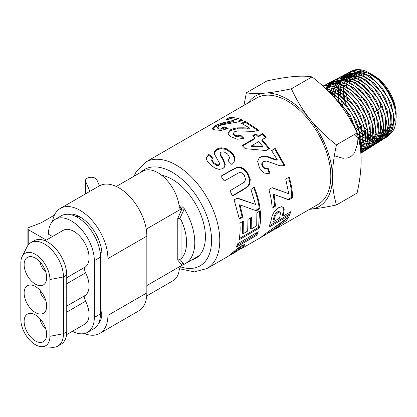 <?xml version="1.0" encoding="UTF-8"?>
<svg xmlns="http://www.w3.org/2000/svg" width="417" height="417" viewBox="0 0 417 417"><rect width="100%" height="100%" fill="white"/><g stroke="black" fill="none" stroke-linecap="round" stroke-linejoin="round"><path stroke-width="0.63" d="M349.873 71.985L350.984 71.328L358.448 69.754L371.495 74.382L378.693 80.142A37.363 21.575 -120 0 0 369.728 73.157A37.363 21.575 -120 0 0 352.011 70.807L351.223 71.203M339.719 90.353L339.751 89.353M339.808 88.331L339.949 86.898M340.11 85.772L340.486 83.874M340.574 83.509L340.731 82.926M347.189 73.402L351.14 71.646L363.52 73.017L376.713 82.248L387.555 97.057L393.455 113.81L393.038 128.4L387.044 136.896L385.923 137.521M385.683 137.636L384.5 138.105M384.234 138.194L382.962 138.522M376.087 138.345L375.707 138.251M374.383 137.881L373.559 137.61M372.454 137.188L371.245 136.661M370.301 136.208L368.711 135.348M367.903 134.868L365.902 133.555M365.188 133.044L362.681 131.053M362.065 130.516L358.729 127.274M342.941 88.612L342.951 90.171M342.972 90.744L343.207 93.695M343.29 94.362L343.905 97.974M344.093 98.829L345.443 103.718M387.247 136.766L391.547 132.481L394.513 119.809L391.042 103.442L381.909 87.382L369.295 75.581L356.217 70.937L348.263 72.761M344.432 74.852L345.542 74.195L355.644 72.897L368.941 79.204L381.107 92.214L389.238 108.738L391.407 124.719L387.132 136.234L383.338 139.142M383.087 139.268L381.894 139.742M373.486 139.992L373.116 139.903M371.787 139.533L370.974 139.268M369.863 138.851L368.659 138.335M367.711 137.881L366.131 137.037M365.318 136.552L363.332 135.254M362.618 134.743L360.132 132.783M384.656 138.397L390.896 129.734L391.318 115.108L385.402 98.308L374.534 83.463L361.31 74.205L348.893 72.834L345.542 74.195M341.731 76.28L348.065 74.096L360.955 77.208L373.992 87.898L384.052 103.536L388.743 120.284L386.976 134.034L381.836 140.175L380.705 140.805M382.285 139.888L384.985 137.584L389.269 126.038L387.096 110.02L378.944 93.45L366.746 80.403L353.418 74.08L342.93 75.576M339.016 77.703L340.97 76.645L352.959 76.41L366.366 84.338L377.99 98.469L385.047 115.327L385.876 130.782L380.33 141.04L378.136 142.426M377.875 142.551L376.692 143.021M334.387 97.385L334.231 94.57M334.226 94.028L334.226 93.33M379.512 141.634L384.834 135.374L386.606 121.587L381.904 104.797L371.818 89.118L358.745 78.401L345.823 75.279L340.569 76.822M340.475 76.874L339.276 77.604M336.269 79.157L337.379 78.5L345.156 76.91L358.427 81.742L371.166 93.799L380.34 110.109L383.755 126.664L380.643 139.414L376.629 143.448L375.514 144.073M375.284 144.183L374.08 144.668M365.683 144.949L365.339 144.871M363.989 144.506L363.207 144.251M362.076 143.839L360.903 143.344M359.944 142.895L359.444 142.645M376.905 143.276L378.177 142.395L383.739 132.111L382.905 116.614L375.832 99.715L364.182 85.548L350.739 77.593L338.719 77.828L337.629 78.365M333.579 80.57L337.754 78.756L350.369 80.283L363.749 89.775L374.695 104.881L380.591 121.9L380.059 136.656L374.028 145.095L372.907 145.721M374.231 144.965L378.5 140.764L381.623 127.977L378.193 111.375L369.003 95.029L356.227 82.941L342.925 78.094L334.658 79.934M334.903 79.809L333.814 80.481M330.827 82.019L331.937 81.367L342.399 80.09L355.909 86.616L368.221 99.924L376.395 116.734L378.485 132.924L374.049 144.522L370.327 147.342M370.072 147.462L368.883 147.946M368.633 148.03L367.351 148.369M367.085 148.426L365.725 148.619M361.794 148.494L360.335 148.223M371.646 146.591L377.922 137.991L378.454 123.197L372.543 106.137L361.57 90.989L348.153 81.477L335.508 79.944L332.146 81.258M332.25 81.206L331.103 81.909M328.122 83.452L329.216 82.806L334.726 81.232L347.841 84.521L361.059 95.488L371.203 111.422L375.868 128.42L373.966 142.306L368.821 148.369L367.695 148.999M367.476 149.104L366.277 149.594M368.821 148.369L371.901 145.877L376.348 134.243L374.252 118.011L366.058 101.159L353.715 87.82L340.173 81.273L329.685 82.556L328.346 83.358M325.411 84.875L327.543 83.739L339.761 83.64L353.371 91.813L365.12 106.241L372.193 123.375L372.928 139.017L367.195 149.328L365.12 150.626M364.865 150.751L363.681 151.225M363.421 151.308L362.149 151.652M361.883 151.705L360.736 151.882M366.434 149.875L371.823 143.646L373.731 129.723L369.055 112.684L358.886 96.708L345.636 85.714L332.485 82.415L326.735 84.109M322.977 86.126L323.774 85.673L331.869 84.067L345.359 89.113L358.266 101.451L367.497 118.053L370.859 134.842L367.596 147.701L363.614 151.647L362.503 152.268M363.879 151.486L365.047 150.683L370.791 140.347L370.056 124.662L362.962 107.487L351.187 93.022L337.541 84.823L325.291 84.922L324.035 85.537M323.097 86.23L324.374 85.871L337.217 87.56L350.791 97.312L361.841 112.715L367.731 130L367.08 144.918L360.861 153.388M361.211 153.164L365.448 149.051L368.727 136.156L365.355 119.325L356.097 102.681L343.16 90.307L329.638 85.25L323.034 86.178M323.884 86.955L329.159 87.283L342.883 94.044L355.336 107.638L363.546 124.735L365.563 141.134L360.825 152.95M360.835 153.102L364.943 146.252L365.594 131.298L359.689 113.971L348.612 98.521L335.007 88.748L323.691 86.772M325.604 88.56L334.742 91.844L348.132 103.082L358.359 119.319L362.988 136.562L360.669 151.152M360.71 151.59L363.431 142.458L361.409 126.017L353.178 108.879L340.689 95.243L326.933 88.467L325.218 88.201M328.825 91.709L340.387 99.293L352.256 114.018L359.345 131.433L360.106 146.576M360.267 147.686L360.856 137.865L356.212 120.581L345.959 104.307L332.537 93.038L328.116 91.005M335.362 98.73L345.365 109.113L354.653 126.007L356.358 131.371M357.682 135.03L357.207 132.721L350.103 115.264L338.203 100.502L333.793 96.958M193.79 258.764A46.933 27.1 -120 0 0 196.709 257.696M271.326 231.242L261.224 237.111L263.945 234.761L288.59 217.148L286.495 220.51L280.886 224.403L275.799 228.808L318.082 204.403A61.419 35.461 -120 0 0 318.082 133.482A61.419 35.461 -120 0 0 256.663 98.021L203.204 128.884M237.789 243.627L258.295 231.743L256.778 235.287L236.267 247.166L237.789 243.627M250.904 189.448L254.354 187.442C257.247 194.661 259.15 201.724 260.062 208.63L256.335 210.799L240.046 204.914L242.84 217.017L239.379 219.034L234.119 199.905L237.33 198.039L255.532 204.403L250.904 189.448M231.19 152.028C233.369 154.009 234.615 156.292 234.927 158.872L233.911 162.401L231.909 164.522L227.927 160.576L229.142 159.075L229.538 157.391L227.666 154.019L223.929 151.856L220.968 152.158L220.155 153.227L220.713 155.009L222.98 158.517L225.263 164.282L224.575 166.967L222.829 168.64L219.123 169.406L214.75 167.999L210.277 164.543C208.14 162.64 206.832 160.66 206.342 158.596L206.462 157.444L208.823 154.41L213.071 157.574L212.024 158.992L211.909 159.857L213.733 162.594L217.116 164.84L218.993 164.751L219.665 163.422L214.593 154.41L214.265 152.231L214.437 151.454L216.876 148.958L221.135 147.769L226.139 148.608L231.19 152.028L230.929 152.773C233.072 154.717 234.281 156.964 234.562 159.508L233.713 162.682M205.06 127.857L207.953 126.315M215.287 122.171L218.419 120.101M285.728 179.075L289.174 177.069C291.347 184.288 292.484 191.163 292.588 197.684L288.856 199.852L274.084 194.468L275.533 206.149L272.072 208.161C271.848 202.229 270.784 196.016 268.882 189.532L272.092 187.666L288.772 193.754L285.728 179.075M258.545 136.031L262.658 133.643L266.218 137.245L262.111 139.638L269.465 148.525L266.036 150.521L245.243 148.687L242.147 145.575L255.105 138.037L252.66 135.791L256.101 133.789L258.545 136.031L258.29 136.781L262.402 134.394L265.895 137.928M231.67 120.899L233.53 120.45L226.233 119.46L229.866 117.354C234.041 117.417 238.43 118.397 243.022 120.299L237.784 122.04L222.105 124.787L218.946 126.059L217.596 127.326L218.748 128.082L221.375 128.118L224.643 126.924L228.104 128.504L221.297 130.385L215.407 129.942C213.64 129.614 212.691 129.088 212.561 128.358L215.042 125.939L218.117 124.428L222.167 122.994L231.67 120.899L231.909 121.941L233.755 121.493L233.53 120.45M134.019 176.235L136.359 171.418L145.632 162.124A61.419 35.461 -120 0 1 207.051 197.585A61.419 35.461 -120 0 1 207.051 268.506L227.515 256.69L229.673 255.256L236.538 249.194L241.12 246.03L243.966 244.69L245.097 244.727L244.894 245.545L240.776 249.027L247.479 245.154M240.687 248.871L239.103 249.783M231.372 254.245L229.84 255.126M247.453 127.967L249.34 127.873L241.532 123.364L245.17 121.253L258.879 130.25L253.656 131.438L237.779 130.865L234.568 131.777L233.265 133.362L234.516 134.988L237.205 135.879L240.494 135.051L243.966 138.282L237.169 139.252L231.169 136.812C229.319 135.687 228.271 134.441 228.026 133.075L230.346 129.859L233.468 128.572L237.654 127.857L242.835 127.795L247.453 127.967L247.39 128.874L249.267 128.77L249.34 127.873M275.7 159.492L277.341 159.852L271.545 150.495L275.184 148.379L284.733 165.247L283.195 165.711L280.031 165.815L266.666 161.082L263.674 161.499L261.615 163.891L262.283 166.633L264.336 168.577L266.812 168.405L267.954 167.915L269.987 173.086L268.392 173.608L264.018 173.008L259.551 168.082L257.659 161.4L259.197 157.939L260.349 157.016L263.372 156.057L267.219 156.38L275.7 159.492L275.105 159.805L276.737 160.144L277.341 159.852M263.674 161.499L262.178 163.521L262.872 166.31L264.946 168.301L267.453 168.14M283.08 216.11L290.816 211.627L289.455 215.334L268.949 227.213L270.956 221.104L272.113 215.844L274.37 211.445L278.4 207.786L281.553 206.717L283.471 207.489L284.222 209.251L283.08 216.11L282.299 215.386L282.966 212.832L283.768 213.504M275.585 228.438L275.131 228.745M248.365 186.149L243.408 189.683L232.498 196.037L229.991 190.793L244.383 182.166L245.571 179.409L244.44 175.599L241.771 172.815L239.186 172.565L224.268 180.952L220.947 176.188L231.68 169.938L237.158 167.29L240.734 167.201L244.315 169.031L247.88 173.394L250.226 179.3L249.95 183.35L248.365 186.149L232.41 195.834M256.856 212.753L260.307 210.747C260.927 217.106 260.625 222.871 259.4 228.031L238.899 239.916C240.103 234.896 240.427 229.298 239.874 223.121L243.335 221.109L243.153 233.692L247.698 231.054L247.953 219.394L251.404 217.393L251.149 229.053L256.726 225.816L256.856 212.753M191.742 259.947A46.933 27.1 -120 0 0 195.709 258.326A46.933 27.1 -120 0 0 200.431 213.733A46.933 27.1 -120 0 0 161.598 175.239M250.648 217.83L250.341 228.443L251.149 229.053M242.59 221.542L242.34 233.082L243.153 233.692M259.567 211.174L258.603 227.343L239.191 238.597M258.603 227.343L259.4 228.031M221.073 176.36L231.221 170.454L236.694 167.801L240.249 167.686L243.794 169.464L247.302 173.738L249.595 179.539L249.293 183.532L247.693 186.3M249.293 183.532L249.95 183.35M249.595 179.539L250.226 179.3M247.302 173.738L247.88 173.394M243.794 169.464L244.315 169.031M240.249 167.686L240.734 167.201M236.694 167.801L237.158 167.29M286.302 218.894L285.791 219.618L280.203 223.486L276.487 226.957M275.543 228.375L275.799 228.808M280.203 223.486L280.886 224.403M285.791 219.618L286.495 220.51M267.386 233.259L273.208 230.241L276.69 227.239L267.386 233.259L267.021 232.707M276.096 226.41L276.69 227.239M282.617 206.905L283.414 208.662L282.966 212.832M289.554 212.357L288.7 214.541L269.606 225.597M278.874 211.45L280.151 212.248L278.874 211.45L277.341 211.883L275.413 213.64L274.25 215.881L272.994 220.775L273.781 221.5L279.599 218.127L280.505 212.821L279.687 212.044L278.155 212.467L276.226 214.239L275.058 216.512L273.781 221.5M274.25 215.881L275.058 216.512M275.413 213.64L276.226 214.239M277.341 211.883L278.155 212.467M283.414 208.662L284.222 209.251M282.653 206.941L283.471 207.489M288.7 214.541L289.455 215.334M258.957 158.179L259.854 157.485L262.872 156.521L266.692 156.802L275.105 159.805M267.333 168.171L269.314 173.248L268.048 173.686M271.634 150.631L274.688 148.848L284.06 165.398L282.851 165.784M266.692 156.802L267.219 156.38M262.872 156.521L263.372 156.057M259.854 157.485L260.349 157.016M269.314 173.248L269.987 173.086M264.336 168.577L264.946 168.301M262.283 166.633L262.872 166.31M261.615 163.891L262.178 163.521M284.06 165.398L284.733 165.247M274.688 148.848L275.184 148.379M228.151 133.482L230.413 130.839L233.525 129.551L237.685 128.817L247.39 128.874M233.265 133.362L233.249 134.3L234.458 135.9L237.117 136.771L240.39 135.926L243.247 138.569M242.491 123.828L245.238 122.238L258.081 130.552M237.685 128.817L237.654 127.857M233.525 129.551L233.468 128.572M230.413 130.839L230.346 129.859M240.39 135.926L240.494 135.051M237.117 136.771L237.205 135.879M234.458 135.9L234.516 134.988M245.238 122.238L245.17 121.253M244.894 245.545L244.237 244.628L240.187 248.026M239.879 247.495L237.648 248.344M234.839 251.858L231.466 254.401L237.289 251.039L240.536 248.443L238.951 248.892L234.839 251.858L234.307 251.081M236.137 249.528L236.731 250.362M238.279 247.964L238.951 248.892M239.613 247.323L240.536 248.443M231.211 253.974L231.466 254.401M240.473 248.516L240.776 249.027M212.889 129.411L215.396 126.997L218.466 125.486L222.49 124.052L231.909 121.941M217.596 127.326L217.877 128.373L218.993 129.124L221.583 129.15L224.836 127.956L227.103 128.952M228.25 119.559L230.226 118.412L241.865 120.794M222.49 124.052L222.167 122.994M218.466 125.486L218.117 124.428M215.396 126.997L215.042 125.939M224.836 127.956L224.643 126.924M221.583 129.15L221.375 128.118M218.993 129.124L218.748 128.082M230.226 118.412L229.866 117.354M253.114 136.192L255.892 134.582L258.29 136.781M242.532 145.945L254.85 138.783L255.105 138.037M262.111 139.638L261.782 140.32L269.001 149.041M251.686 145.705L251.357 146.383L262.491 147.076L262.892 146.487L258.665 141.639L251.686 145.705L262.892 146.487M262.402 134.394L262.658 133.643M255.892 134.582L256.101 133.789M271.9 187.775L285.728 192.628M274.084 194.468L273.291 194.254L274.714 205.717L272.03 207.275M288.418 176.996C290.55 184.085 291.671 190.824 291.77 197.225L288.038 199.389L278.332 196.026M274.714 205.717L275.533 206.149M288.038 199.389L288.856 199.852M291.77 197.225L292.588 197.684M213.832 122.937L214.739 122.228M211.857 123.958L213.749 122.796M211.117 124.349L211.826 123.912M214.223 152.653L216.767 149.833L221.01 148.629L225.962 149.427L230.929 152.773M212.024 158.992L211.69 160.644L213.468 163.339L216.798 165.533L218.664 165.429L219.54 164.173M206.399 157.934L208.698 155.275L212.873 158.377M220.155 153.227L219.957 154.035L220.489 155.791L222.699 159.242L224.899 164.918L224.372 167.259M228.094 160.733L229.142 159.075M234.562 159.508L234.927 158.872M225.962 149.427L226.139 148.608M221.01 148.629L221.135 147.769M216.767 149.833L216.876 148.958M214.312 152.314L214.437 151.454M218.664 165.429L218.993 164.751M216.798 165.533L217.116 164.84M213.468 163.339L213.733 162.594M211.69 160.644L211.909 159.857M208.698 155.275L208.823 154.41M224.899 164.918L225.263 164.282M220.489 155.791L220.713 155.009M236.621 198.106L255.532 204.403M240.046 204.914L239.295 204.851L242.037 216.725L239.269 218.336M253.651 187.525C256.491 194.609 258.358 201.536 259.254 208.312L255.522 210.481L254.141 209.991M242.037 216.725L242.84 217.017M255.522 210.481L256.335 210.799M259.254 208.312L260.062 208.63M256.919 232.54L256.033 234.463L237.075 245.441M256.033 234.463L256.778 235.287M378.693 80.142L384.015 86.215L388.222 92.475L392.319 100.732L394.753 108.097L396.061 116.03L395.801 123.145L394.404 128.212L393.038 130.808L391.078 133.179M370.906 73.84L378.005 78.959L381.367 82.269L385.136 86.804L388.639 92.037L391.391 97.234L393.278 101.769L395.024 107.529L393.455 102.358L391.235 97.088L388.529 92.089L385.219 87.169L378.5 79.616L373.981 75.878L370.16 73.413M377.974 79.465L368.581 73.298L359.548 71.37M358.323 71.469L354.69 72.459M354.184 72.694L352.235 73.908M351.896 74.174L350.52 75.482M350.275 75.764L349.201 77.181M348.998 77.494L348.132 79.058M347.976 79.397L347.288 81.122M347.163 81.508L346.209 86.032M346.157 86.517L346.011 88.998M346.006 89.546L346.12 92.444M346.178 93.106L348.039 102.212M348.424 103.432L348.857 104.677M358.172 121.373L360.09 123.651M360.955 124.6L367.825 130.604M368.357 130.969L370.776 132.45M371.25 132.705L373.434 133.742M373.872 133.925L378.209 135.15M378.594 135.207L380.419 135.363M380.789 135.369L382.571 135.254M382.947 135.197L384.761 134.754M385.157 134.613L387.148 133.633M387.596 133.341L390.15 130.922M390.818 129.995L393.533 121.733L392.877 111.011M375.519 81.091L365.996 74.773L356.827 72.798M355.633 72.897L352 73.882M351.479 74.127L349.514 75.336M349.18 75.597L347.799 76.905M347.549 77.187L346.475 78.61M346.277 78.917L345.417 80.476M345.255 80.815L343.91 84.839M343.817 85.266L343.467 87.434M343.415 87.909L343.264 90.38M343.259 90.937L346.131 106.246M355.451 122.947L357.609 125.496M358.453 126.408L361.878 129.687M362.509 130.219L368.201 134.128M368.675 134.383L370.859 135.416M371.286 135.588L373.309 136.286M373.71 136.395L377.823 137.005M378.198 137.011L379.986 136.891M380.356 136.833L382.17 136.39M382.561 136.255L384.547 135.28M385.011 134.978L387.575 132.523M388.227 131.61L390.948 123.385L390.328 112.705M372.762 82.441L363.28 76.186L354.158 74.226M352.918 74.325L349.279 75.31M348.763 75.555L346.803 76.764M346.475 77.025L345.088 78.333M341.148 79.6L344.828 78.615L343.754 80.033M343.556 80.335L341.836 83.958M341.711 84.333L341.184 86.251M341.09 86.673L340.731 88.831M340.679 89.311L340.606 95.175M340.658 95.832L341.122 99.303M341.268 100.106L342.383 104.703M342.743 105.876L343.405 107.821M353.293 125.225L355.133 127.347M355.956 128.227L359.345 131.433M359.96 131.949L362.701 134.019M363.228 134.373L368.274 137.078M368.711 137.256L370.723 137.938M371.13 138.053L373.027 138.454M373.408 138.512L377.385 138.533M377.766 138.475L379.585 138.022M379.97 137.886L381.962 136.901M382.415 136.609L384.98 134.17M385.647 133.231L388.373 124.964L387.732 114.227M370.124 83.9L360.606 77.625L351.442 75.659M350.238 75.758L346.574 76.744M346.058 76.978L344.088 78.193M343.749 78.459L342.367 79.762M342.122 80.038L339.964 83.317M339.808 83.65L339.11 85.37M338.979 85.751L338.448 87.659M338.354 88.081L338.338 100.627M338.484 101.435L338.766 102.811M356.764 133.143L360.142 135.718M360.669 136.072L368.133 139.601M368.539 139.711L370.437 140.107M370.828 140.164L372.642 140.3M373.012 140.3L376.984 139.669M377.375 139.528L379.371 138.533M379.824 138.236L382.394 135.78M383.061 134.853L385.793 126.507L385.131 115.676M367.596 85.459L357.994 79.084L348.748 77.082M347.523 77.181L343.879 78.167M343.347 78.412L341.377 79.621M341.043 79.882L338.312 82.879M338.114 83.186L337.244 84.734M337.082 85.078L336.383 86.788M336.258 87.158L335.028 94.539M335.018 95.086L335.096 97.917M354.867 135.416L360.481 139.179M360.95 139.424L367.846 141.764M368.232 141.816L370.046 141.947M370.426 141.947L372.204 141.811M372.579 141.754L376.775 140.175M377.234 139.872L379.814 137.396M380.471 136.474L383.207 128.186L382.587 117.427M364.776 86.752L355.237 80.486L346.068 78.516M340.637 79.835L336.936 82.613M336.686 82.894L335.602 84.302M335.398 84.609L334.517 86.157M334.356 86.491L332.526 93.033M332.469 93.507L332.318 95.342M359.225 141.519L360.528 142.088M360.96 142.26L367.46 143.594M367.825 143.594L369.608 143.458M369.983 143.401L371.797 142.937M372.193 142.796L377.213 139.043M377.891 138.095L380.632 129.692L379.965 118.798M362.316 88.378L352.652 81.961L343.347 79.944M342.143 80.043L335.946 82.477M335.607 82.738L334.215 84.036M333.965 84.317L332.881 85.725M332.677 86.032L330.254 91.886M330.16 92.303L330.029 92.934M334.361 155.786L343.29 158.392M346.647 158.158L348.466 157.668M348.852 157.522L350.859 156.5M351.322 156.182L353.944 153.623M354.612 152.674L357.405 144.157L356.785 133.132M336.467 204.956C325.891 207.207 317.035 208.651 309.909 209.292A63.738 36.8 -120 0 0 332.443 177.23A63.738 36.8 -120 0 0 309.909 119.153A63.738 36.8 -120 0 0 264.837 93.132C271.967 92.496 280.818 91.047 291.4 88.795C296.612 100.163 302.784 110.286 309.909 119.153C317.035 128.019 325.891 136.588 336.467 144.861C333.788 156.938 332.443 167.728 332.443 177.23C332.443 186.733 333.788 195.974 336.467 204.956L357.098 193.045C359.762 181.134 361.101 170.345 361.122 160.67C361.101 151.027 359.762 141.785 357.098 132.95C351.979 121.738 345.813 111.62 338.588 102.592C331.322 93.59 322.466 85.021 312.031 76.884C306.912 76.04 300.74 75.936 293.521 76.572C286.25 77.234 277.399 78.677 266.958 80.908L246.332 92.819C251.545 93.663 257.711 93.768 264.837 93.132A63.738 36.8 -120 0 0 248.146 102.936M243.966 105.35L246.332 92.819M309.909 209.292L309.565 209.318A63.738 36.8 -120 0 0 309.909 209.292M357.098 132.95L336.467 144.861M312.031 76.884L291.4 88.795M378.605 109.577A9.56 5.52 -120 0 0 379.71 108.535M380.033 107.977A9.56 5.52 -120 0 0 380.236 102.53M396.15 118.141L396.15 114.185A31.567 18.228 -120 0 0 373.825 75.524L371.354 74.096M184.152 208.49L182.078 206.681L181.603 209.657A2.32 0.308 -155.4 0 1 183.589 210.423L184.152 208.495A46.355 26.761 -120 0 1 194.775 242.517A46.355 26.761 -120 0 1 185.174 263.742L197.47 256.643A46.355 26.761 60 0 0 199.628 255.136M116.291 186.472L142.692 171.231A30.42 17.561 60 0 1 164.741 177.97A30.42 17.561 60 0 1 179.206 206.451L179.591 207.942L180.686 209.256L181.603 209.657L177.772 218.477L179.868 218.555L183.589 210.423M177.772 218.477L177.772 260.177L181.051 258.879L181.051 219.775L179.868 218.555M177.772 260.177L181.603 264.576A2.32 1.866 136 0 1 183.589 263.429L179.868 259.364M182.229 265.191L184.152 264.279L183.589 263.429M181.463 264.654L180.858 265.983A2.898 1.673 -120 0 0 181.463 264.654L182.078 265.264M181.051 219.775A40.558 23.42 60 0 1 181.051 258.879M184.152 264.279A46.355 26.761 -120 0 0 185.174 263.742M179.591 207.942L179.748 208.239M146.841 285.572L180.686 266.03L179.206 270.07A30.42 17.561 60 0 1 173.112 280.693L146.711 295.934M84.338 333.553A39.401 22.747 -120 0 0 99.757 333.412A39.401 22.747 -120 0 0 107.914 315.377L107.914 258.603A39.401 22.747 -120 0 0 90.718 218.951A39.401 22.747 -120 0 0 60.356 208.396A39.401 22.747 -120 0 0 52.568 221.401M67.554 214.27A30.999 17.9 60 0 1 90.218 225.722A30.999 17.9 60 0 1 101.977 254.938L101.977 312.182A30.999 17.9 60 0 1 98 324.426M107.914 315.377L146.841 292.906A39.401 22.747 60 0 1 138.679 310.941L99.757 333.412M60.356 208.396L99.277 185.925A39.401 22.747 60 0 1 129.64 196.48A39.401 22.747 60 0 1 146.841 236.131L107.914 258.603M146.841 292.906L146.841 236.131M99.455 185.82L96.859 179.805A5.796 3.346 -0 0 0 90.531 177.293A5.796 3.346 -0 0 0 85.443 180.613A5.796 3.346 -0 0 0 85.615 181.426L85.615 193.811M52.469 236.528L48.424 234.192A32.448 18.734 60 0 1 55.143 219.337A32.448 18.734 60 0 1 80.147 228.031A32.448 18.734 60 0 1 94.315 260.688L94.315 317.457A32.448 18.734 60 0 1 87.591 332.313A32.448 18.734 60 0 1 72.428 331.291M94.315 317.457L100.461 313.912A32.448 18.734 60 0 1 93.736 328.763L87.591 332.313M66.564 334.674L84.63 324.244A21.439 12.38 -120 0 0 85.579 301.241A5.796 3.346 60 0 1 85.579 295.205A21.439 12.38 -120 0 0 85.579 272.854A5.796 3.346 60 0 1 85.579 266.817A21.439 12.38 -120 0 0 84.119 241.86A21.439 12.38 -120 0 0 63.191 230.34L45.125 240.765M41.377 346.678L52.25 347.288A26.943 15.554 -120 0 0 57.88 346.042L61.158 344.15A26.943 15.554 -120 0 0 66.741 331.817L66.741 275.043A26.943 15.554 -120 0 0 54.976 247.927A26.943 15.554 -120 0 0 34.215 240.713L30.936 242.605A26.943 15.554 -120 0 0 27.042 246.859L22.137 256.575A20.569 11.874 -120 0 0 20.85 262.741L20.85 319.516A20.569 11.874 -120 0 0 41.377 346.678A20.569 11.874 -120 0 0 49.941 336.31L49.941 279.541A20.569 11.874 -120 0 0 38.458 256.491A20.569 11.874 -120 0 0 22.137 256.575M66.741 275.043L63.462 276.935A26.943 15.554 -120 0 0 51.698 249.819A26.943 15.554 -120 0 0 30.936 242.605M57.88 346.042A26.943 15.554 -120 0 0 63.462 333.709L49.941 336.31M101.977 309.878A27.1 15.648 60 0 1 100.32 316.758M35.393 340.924A15.935 9.2 60 0 1 24.984 326.881A15.935 9.2 60 0 1 27.428 314.116A15.935 9.2 60 0 1 43.363 323.316A15.935 9.2 60 0 1 43.363 341.716A15.935 9.2 60 0 1 35.393 340.924M35.393 312.536A15.935 9.2 60 0 1 24.984 298.499A15.935 9.2 60 0 1 27.428 285.728A15.935 9.2 60 0 1 43.363 294.928A15.935 9.2 60 0 1 43.363 313.329A15.935 9.2 60 0 1 35.393 312.536M35.393 284.154A15.935 9.2 60 0 1 24.984 270.112A15.935 9.2 60 0 1 27.428 257.341A15.935 9.2 60 0 1 43.363 266.541A15.935 9.2 60 0 1 43.363 284.941A15.935 9.2 60 0 1 35.393 284.154M27.908 245.41L27.908 228.751A2.898 1.673 -0 0 1 29.211 227.354L41.048 222.84L54.419 215.12M89.895 191.34L85.615 181.426M27.908 228.751A2.898 1.673 -0 0 0 28.757 229.934L46.323 240.077M100.461 313.912L100.461 257.138L94.315 260.688M55.143 219.337L61.289 215.787A32.448 18.734 60 0 1 86.293 224.482A32.448 18.734 60 0 1 100.461 257.138M49.941 279.541L63.462 276.935L63.462 333.709L66.741 331.817M74.982 216.095A27.1 15.648 60 0 1 82.185 218.32M40.006 318.703A9.852 5.687 -120 0 0 45.677 328.528M40.006 290.315A9.852 5.687 -120 0 0 45.677 300.141M40.006 261.928A9.852 5.687 -120 0 0 45.677 271.754M140.592 172.44A55.628 32.114 60 0 1 205.341 212.258A55.628 32.114 60 0 1 180.3 266.786M242.73 189.829L243.408 189.683M231.221 170.454L231.68 169.938M273.51 218.899L274.303 219.587M271.201 158.298L271.759 157.934M242.819 128.728L242.835 127.795M232.415 252.853L232.816 253.494M241.959 246.796L242.585 247.771M227.447 122.822L227.171 121.774M222.699 159.242L222.98 158.517M179.612 207.994L180.712 207.473A46.355 26.761 -120 0 0 180.003 206.415A46.355 26.761 -120 0 0 179.013 204.992M181.463 209.735A2.898 1.673 -120 0 0 180.712 207.473L182.078 206.681M180.686 209.256L146.242 229.147M66.741 312.119L85.579 301.241M100.461 309.544L101.977 308.669M28.757 229.934L28.757 244.357M85.579 266.817L66.741 277.696M85.579 295.205L66.741 306.078M66.741 283.732L85.579 272.854M101.831 251.977L100.189 252.926M351.453 71.083L350.984 71.328M384.886 138.251L384.438 138.533M343.29 75.383L342.821 75.628M382.285 139.893L381.836 140.175M337.848 78.25L337.379 78.5M377.077 143.172L376.629 143.453M371.87 146.45L371.422 146.732M329.685 82.556L329.216 82.801M324.244 85.422L323.774 85.673M364.062 151.366L363.619 151.647M207.051 268.506L194.411 271.884L179.492 268.762M203.308 128.822L145.632 162.124M266.051 234.443L248.006 244.862M239.905 247.328L240.567 248.261M213.978 122.661L213.53 122.921M362.269 96.932L360.116 98.172M344.056 107.445L342.821 108.159M377.244 110.364L375.086 111.61M370.452 73.574L369.728 73.157M180.858 265.983L182.213 265.202M85.443 193.91L85.443 180.613"/></g></svg>
